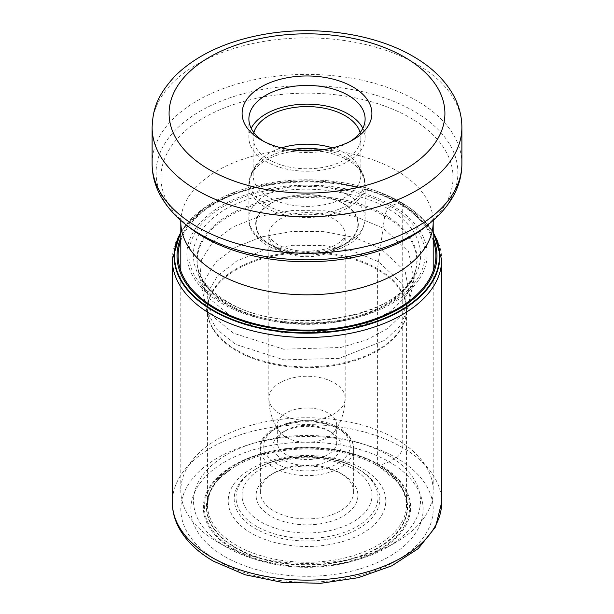 <?xml version="1.0" encoding="UTF-8"?>
<svg xmlns="http://www.w3.org/2000/svg" width="614" height="614" viewBox="0 0 614 614"><rect width="100%" height="100%" fill="white"/><g stroke="black" fill="none" stroke-linecap="round" stroke-linejoin="round"><path stroke-width="0.46" stroke-dasharray="3.07 2.3" d="M180.808 232.552A132.847 76.696 180 0 1 236.628 191.461A132.847 76.696 180 0 1 251.287 186.894A132.847 76.696 180 0 1 362.713 186.894A132.847 76.696 180 0 1 377.372 191.461A132.847 76.696 180 0 1 400.934 202.282A132.847 76.696 180 0 1 433.192 232.552M224.885 556.652A116.13 67.049 0 0 0 389.115 556.652A116.13 67.049 0 0 0 389.115 461.828A116.13 67.049 0 0 0 224.885 461.828A116.13 67.049 0 0 0 224.885 556.652M235.891 548.102A100.566 58.061 180 0 1 239.299 464.115A100.566 58.061 180 0 1 374.701 464.115A100.566 58.061 180 0 1 378.109 465.988L389.115 461.828L396.23 457.783A8.481 4.897 120 0 0 402.231 447.391L402.231 204.731A5.089 2.94 120 0 0 400.934 202.282L391.947 205.414A120.137 69.359 0 0 0 222.053 205.414A120.137 69.359 0 0 0 222.053 303.508A120.137 69.359 180 0 0 391.947 303.508A120.137 69.359 180 0 0 391.947 205.414L387.572 208.599L384.878 214.77L377.395 269.569L377.395 464.13A99.552 57.478 180 0 1 406.552 504.769A99.552 57.478 180 0 1 406.437 507.509A99.552 57.478 180 0 1 342.896 558.379A99.552 57.478 180 0 1 236.605 545.416A99.552 57.478 180 0 1 207.563 507.509A99.552 57.478 180 0 1 207.448 504.769A99.552 57.478 180 0 1 268.901 451.666A99.552 57.478 180 0 1 377.395 464.13L378.109 465.988A100.566 58.061 0 0 1 378.109 548.102A100.566 58.061 0 0 1 235.891 548.102M207.448 504.769L207.448 310.208L208.338 317.476A99.66 57.539 180 0 0 236.528 350.041A99.66 57.539 0 0 0 338.529 363.941A99.66 57.539 0 0 0 405.662 317.476L414.043 279.101L406.407 295.925L391.179 310.907L369.29 322.834L342.52 330.777L283.046 332.719L254.925 326.51L230.826 316.103L210.049 299.095L199.987 279.109L206.749 310.868L216.435 328.95L235.461 344.339L283.96 359.873L339.304 358.33L385.001 340.217L399.591 326.425L407.22 310.876L402.769 284.389L378.539 261.741L353.15 251.126L323.371 245.431L292.034 245.301L262.124 250.75L236.482 261.165L217.732 275.671L207.455 292.778L206.78 310.868L208.338 317.469A99.66 57.539 180 0 1 208.338 317.469A99.66 57.539 180 0 1 262.447 257.888A99.66 57.539 180 0 1 377.472 268.671A99.66 57.539 0 0 1 405.662 317.469A99.66 57.539 0 0 0 405.662 317.469L406.552 310.208A99.552 57.478 0 0 0 377.395 269.569A99.552 57.478 0 0 0 268.901 257.113A99.552 57.478 0 0 0 207.448 310.208A99.552 57.478 0 0 0 236.605 350.855A99.552 57.478 0 0 0 345.099 363.311A99.552 57.478 0 0 0 406.552 310.208L406.552 504.769M233.527 333.202L213.749 317.123L203.925 298.22L204.93 279.715L215.691 262.262L235.047 247.511L261.387 236.95L292.018 231.447L324.077 231.639L354.516 237.495L380.473 248.363L405.194 271.334L410.075 298.22L402.469 314.307L387.618 328.605L366.458 339.949L340.686 347.478L283.591 349.189L233.527 333.202M416.215 267.673L414.043 279.117L408.586 251.61L383.174 228.147L356.404 216.919L325.021 210.832L291.942 210.564L260.29 216.151L232.982 226.942L212.789 242.069L201.4 260.014L199.98 279.101L197.785 267.673A109.837 63.411 180 0 1 259.63 203.725A109.837 63.411 180 0 1 384.671 216.097A109.837 63.411 0 0 1 416.215 267.673A109.837 63.411 0 0 1 416.215 267.696L415.417 270.904A110.136 63.587 180 0 1 415.417 270.904A110.136 63.587 180 0 1 340.01 320.393A110.136 63.587 180 0 1 229.122 304.69A110.136 63.587 0 0 1 198.583 270.904A110.136 63.587 0 0 0 198.583 270.904L197.785 267.696A109.837 63.411 180 0 1 197.785 267.673M433.192 233.044A132.447 76.466 0 0 0 400.65 202.19A132.447 76.466 180 0 0 363.496 187.101L362.713 186.894M180.808 233.044A132.447 76.466 180 0 1 250.504 187.101A132.447 76.466 180 0 1 363.496 187.101M217.77 542.116A126.192 72.859 0 0 0 396.23 542.116L396.23 542.116A126.192 72.859 0 0 0 433.192 490.601A126.192 72.859 0 0 0 396.23 439.079A126.192 72.859 0 0 0 217.77 439.079A126.192 72.859 0 0 0 180.808 490.601A126.192 72.859 0 0 0 217.77 542.116L226.766 547.312A113.467 65.506 0 0 0 387.234 547.312L387.234 547.312A113.467 65.506 0 0 0 387.234 454.667A113.467 65.506 0 0 0 226.766 454.667A113.467 65.506 0 0 0 226.766 547.312L217.77 542.116M263.644 141.312A58.115 33.547 0 0 0 265.908 142.701L261.111 139.931L265.908 142.701A58.115 33.547 0 0 0 348.092 142.701L348.092 142.701A58.115 33.547 0 0 0 350.356 141.312M362.813 128.326A58.115 33.547 180 0 1 365.115 137.682A58.115 33.547 180 0 1 329.242 168.673A58.115 33.547 180 0 1 265.908 161.405A58.115 33.547 180 0 1 248.885 137.682A58.115 33.547 180 0 1 251.187 128.326M253.866 132.563A53.871 31.099 0 0 0 253.129 137.682A53.871 31.099 0 0 0 268.909 159.671A53.871 31.099 0 0 0 327.615 166.417A53.871 31.099 0 0 0 360.871 137.682A53.871 31.099 0 0 0 360.134 132.563M332.519 147.89A53.871 31.099 180 0 1 345.091 153.285A53.871 31.099 180 0 1 357.855 165.02A53.871 31.099 180 0 1 360.871 175.274A53.871 31.099 180 0 1 327.615 204.009A53.871 31.099 180 0 1 268.909 197.271A53.871 31.099 180 0 1 253.129 175.274A53.871 31.099 180 0 1 256.145 165.02A53.871 31.099 180 0 1 281.481 147.89M286.001 437.26A29.695 17.146 0 0 0 334.323 431.849A29.695 17.146 0 0 0 336.695 425.141A29.695 17.146 0 0 0 327.999 413.015A29.695 17.146 -0 0 0 295.641 409.3A29.695 17.146 -0 0 0 277.305 425.141A29.695 17.146 -0 0 0 279.677 431.849A29.695 17.146 -0 0 0 286.001 437.26M286.001 430.337A29.695 17.146 180 0 1 327.999 430.337L327.999 430.337A29.695 17.146 180 0 1 336.695 442.456A29.695 17.146 180 0 1 327.999 454.575A29.695 17.146 180 0 1 286.001 454.575A29.695 17.146 180 0 1 277.305 442.456A29.695 17.146 180 0 1 286.001 430.337L283.008 432.064A33.931 19.594 180 0 1 330.992 432.064L327.999 430.337L330.992 432.064A33.931 19.594 180 0 1 330.992 459.771A33.931 19.594 180 0 1 283.008 459.771A33.931 19.594 180 0 1 283.008 432.064L283.008 432.064M339.995 511.032A46.656 26.939 180 0 1 274.005 511.032A46.656 26.939 180 0 1 260.344 491.983A46.656 26.939 180 0 1 274.005 472.934A46.656 26.939 180 0 1 339.995 472.934L339.995 472.934A46.656 26.939 180 0 1 353.656 491.983A46.656 26.939 180 0 1 339.995 511.032M274.005 472.934L271.004 474.668A50.901 29.388 180 0 1 342.996 474.668L339.995 472.934L342.996 474.668A50.901 29.388 180 0 1 342.996 516.228A50.901 29.388 180 0 1 271.004 516.228A50.901 29.388 180 0 1 271.004 474.668L271.004 474.668M358.484 469.234L357.194 468.497A70.986 40.984 0 0 0 357.102 468.436A70.986 40.984 0 0 0 256.805 468.497A70.986 40.984 0 0 0 256.805 526.459A70.986 40.984 0 0 0 256.898 526.513A70.986 40.984 0 0 0 357.241 526.428A70.986 40.984 0 0 0 357.194 468.497L358.484 469.234A72.805 42.036 180 0 1 358.614 469.311A72.805 42.036 180 0 1 358.415 528.723A72.805 42.036 180 0 1 255.516 528.685A72.805 42.036 180 0 1 255.386 528.608A72.805 42.036 180 0 1 255.516 469.234A72.805 42.036 180 0 1 358.484 469.234C332.558 453.155 281.442 453.155 255.516 469.234L256.805 468.497C283.668 452.411 330.332 452.411 357.194 468.497L357.194 468.497M172.327 259.707A134.673 77.755 180 0 1 255.462 187.876A134.673 77.755 180 0 1 402.231 204.731A134.673 77.755 180 0 1 441.673 259.707M441.673 502.375A134.673 77.755 0 0 0 402.231 447.391A134.673 77.755 0 0 0 255.462 430.537A134.673 77.755 0 0 0 172.327 502.375M217.77 560.82A126.192 72.859 180 0 1 217.77 457.783A126.192 72.859 180 0 1 396.23 457.783A126.192 72.859 180 0 1 396.23 560.82A126.192 72.859 180 0 1 217.77 560.82M233.727 549.776A103.628 59.827 180 0 1 233.727 465.159A103.628 59.827 180 0 1 380.273 465.159A103.628 59.827 0 0 1 380.273 549.776A103.628 59.827 0 0 1 233.727 549.776M234.441 549.215A102.607 59.243 0 0 0 379.559 549.215A102.607 59.243 0 0 0 379.559 465.435A102.607 59.243 180 0 0 234.441 465.435A102.607 59.243 180 0 0 234.441 549.215M239.299 464.115L234.249 466.97A100.282 57.893 180 0 0 236.091 547.749A100.282 57.893 0 0 0 376.965 548.287A100.282 57.893 0 0 0 379.751 466.97A100.282 57.893 0 0 0 377.909 465.873A100.282 57.893 180 0 0 234.249 466.97L221.7 476.395L216.235 482.289L212.544 487.608L210.487 491.538L208.33 497.77L207.563 507.509M416.215 267.696A109.837 63.411 0 0 1 343.556 320.738A109.837 63.411 0 0 1 229.329 305.78A109.837 63.411 180 0 1 197.785 267.696M384.878 214.77A110.136 63.587 180 0 1 415.425 270.897C415.333 272.739 412.961 277.037 408.295 283.791C381.471 322.358 277.866 333.916 227.449 301.727C218.162 296.301 210.94 290.353 205.79 283.898L203.219 280.391C200.609 276.1 199.059 272.931 198.575 270.897A110.136 63.587 0 0 1 256.046 203.364A110.136 63.587 0 0 1 384.878 214.77M387.572 208.599C374.647 199.888 353.157 193.686 323.118 189.987C289.57 186.779 257.335 192.98 226.428 208.599C167.883 243.666 199.619 289.9 226.428 301.635C268.502 327.078 345.498 327.078 387.572 301.635C431.642 277.344 431.642 232.89 387.572 208.599M390.512 206.434A118.095 68.185 180 0 1 390.512 302.863A118.095 68.185 180 0 1 223.488 302.863A118.095 68.185 0 0 1 223.488 206.434A118.095 68.185 0 0 1 390.512 206.434M180.808 240.573A128.894 74.417 0 0 1 270.122 184.423A128.894 74.417 0 0 1 398.141 203.104A128.894 74.417 180 0 1 433.192 240.573M180.808 237.91A129.976 75.038 180 0 1 272.109 183.601A129.976 75.038 180 0 1 398.908 202.827A129.976 75.038 0 0 1 433.192 237.91M180.808 221.976A126.192 72.859 180 0 1 258.709 154.667A126.192 72.859 180 0 1 396.23 170.462A126.192 72.859 180 0 1 433.192 221.976M433.277 220.434L433.883 217.793C435.196 217.302 432.087 220.526 424.558 227.479A146.04 84.318 0 0 0 410.267 117.834A146.04 84.318 0 0 0 211.776 113.529A146.04 84.318 0 0 0 189.442 227.479C182.558 221.278 179.449 218.054 180.117 217.793L180.723 220.434M185.52 224.409A150.906 87.127 180 0 1 208.599 106.659A150.906 87.127 180 0 1 413.706 111.103A150.906 87.127 180 0 1 413.798 111.157A150.906 87.127 180 0 1 428.48 224.409M461.881 163.808A154.881 89.421 0 0 0 416.607 100.627A154.881 89.421 0 0 0 416.515 100.581A154.881 89.421 0 0 0 247.734 81.194A154.881 89.421 0 0 0 152.118 163.808M152.118 127.29A154.881 89.421 180 0 1 247.734 44.676A154.881 89.421 180 0 1 416.515 64.063A154.881 89.421 180 0 1 416.645 64.14A154.881 89.421 180 0 1 461.881 127.29M323.094 149.732A57.478 33.187 180 0 1 347.547 158.074A57.478 33.187 180 0 1 347.639 158.128A57.478 33.187 180 0 1 361.262 170.646A57.478 33.187 180 0 1 337.623 209.673A57.478 33.187 180 0 1 266.453 205.107A57.478 33.187 180 0 1 266.361 205.053A57.478 33.187 180 0 1 252.738 170.646A57.478 33.187 180 0 1 290.906 149.732M299.555 150.66A58.115 33.547 0 0 0 248.885 183.931A58.115 33.547 0 0 0 265.908 207.655A58.115 33.547 0 0 0 266.008 207.709A58.115 33.547 0 0 0 329.304 214.915A58.115 33.547 0 0 0 365.115 183.931A58.115 33.547 0 0 0 348.092 160.208A58.115 33.547 0 0 0 347.992 160.154A58.115 33.547 0 0 0 314.445 150.66M348 194.945A58.115 33.547 180 0 1 348.092 194.999A58.115 33.547 180 0 1 365.115 218.722A58.115 33.547 180 0 1 329.296 249.706A58.115 33.547 180 0 1 266 242.499A58.115 33.547 180 0 1 265.908 242.446A58.115 33.547 180 0 1 248.885 218.722A58.115 33.547 180 0 1 284.704 187.738A58.115 33.547 180 0 1 348 194.945M270.705 245.216A51.323 29.633 180 0 1 270.705 203.311A51.323 29.633 180 0 1 343.295 203.311A51.323 29.633 180 0 1 343.295 245.216A51.323 29.633 180 0 1 270.705 245.216M342.996 203.487A50.901 29.388 180 0 1 343.111 203.549A50.901 29.388 0 0 1 342.934 245.078A50.901 29.388 0 0 1 271.004 245.047A50.901 29.388 0 0 1 270.889 244.978A50.901 29.388 180 0 1 271.066 203.449A50.901 29.388 180 0 1 342.996 203.487M279.915 250.19A38.175 22.043 0 0 0 280.007 250.236A38.175 22.043 0 0 0 321.606 255.017A38.175 22.043 0 0 0 345.175 234.655A38.175 22.043 0 0 0 334.085 219.121A38.175 22.043 0 0 0 333.993 219.068A38.175 22.043 0 0 0 292.394 214.294A38.175 22.043 0 0 0 268.825 234.655A38.175 22.043 0 0 0 279.915 250.19M280.007 413.897A38.175 22.043 180 0 1 268.825 398.309A38.175 22.043 180 0 1 292.394 377.948A38.175 22.043 180 0 1 333.993 382.729A38.175 22.043 180 0 1 345.175 398.309A38.175 22.043 180 0 1 321.606 418.679A38.175 22.043 180 0 1 280.007 413.897M337.5 428.204A43.264 24.982 0 0 0 276.361 428.28A43.264 24.982 0 0 0 276.407 463.585A43.264 24.982 0 0 0 276.5 463.631A43.264 24.982 0 0 0 337.639 463.555A43.264 24.982 0 0 0 337.593 428.257A43.264 24.982 0 0 0 337.5 428.204M274.005 467.738A46.656 26.939 0 0 0 274.105 467.791A46.656 26.939 0 0 0 324.921 473.563A46.656 26.939 0 0 0 353.656 448.688A46.656 26.939 0 0 0 339.995 429.639A46.656 26.939 0 0 0 339.895 429.585A46.656 26.939 0 0 0 289.079 423.821A46.656 26.939 0 0 0 260.344 448.688A46.656 26.939 0 0 0 274.005 467.738M261.134 522.03A64.992 37.523 0 0 0 352.996 521.954A64.992 37.523 0 0 0 352.958 468.912A64.992 37.523 0 0 0 352.866 468.866A64.992 37.523 0 0 0 261.004 468.942A64.992 37.523 0 0 0 261.042 521.977A64.992 37.523 0 0 0 261.134 522.03M251.279 533.159A78.807 45.497 180 0 1 251.279 468.82A78.807 45.497 180 0 1 362.721 468.82A78.807 45.497 180 0 1 362.721 533.159A78.807 45.497 180 0 1 251.279 533.159M180.808 231.593L203.157 208.614L236.628 191.461M377.372 191.461L401.172 202.397L433.192 231.593M374.701 464.115L379.751 466.97L397.749 482.274L403.559 491.637L406.222 500.663L406.437 507.509M250.504 187.101L251.287 186.894M433.192 270.874L433.192 490.601M387.234 547.312L396.23 542.116M180.808 270.874L180.808 490.601M348.092 142.701L352.889 139.931M248.885 118.978L248.885 137.682M365.115 118.978L365.115 137.682M360.871 137.682L360.871 175.274M253.129 137.682L253.129 175.274M256.145 165.02L252.738 170.646L248.885 183.931L248.885 218.722C248.087 227.794 254.227 236.735 267.313 245.554C286.4 255.524 307.576 257.68 330.839 252.024C348.245 245.5 361.884 241.271 365.115 218.722L365.115 183.931L361.262 170.646L357.855 165.02M334.323 431.849C341.468 421.925 345.083 410.751 345.175 398.309L345.175 234.655C346.526 234.141 343.165 244.564 323.985 249.315C306.056 252.976 290.514 251.349 277.367 244.41C264.88 234.732 270.682 237.395 268.825 234.655L268.825 398.309C268.917 410.751 272.532 421.925 279.677 431.849M277.305 425.141L277.305 442.456M353.656 491.983L353.656 448.688C353.426 440.499 348.637 433.63 339.289 428.088C311.943 410.436 257.427 425.249 260.344 448.688L260.344 491.983M336.695 425.141L336.695 442.456"/><path stroke-width="0.92" d="M433.192 232.552A132.847 76.696 180 0 1 376.62 321.836A132.847 76.696 180 0 1 213.066 310.745A132.847 76.696 180 0 1 180.808 232.552M180.808 233.044A132.447 76.466 180 0 0 213.35 310.331A132.447 76.466 0 0 0 375.883 321.575A132.447 76.466 0 0 0 433.192 233.044M261.111 139.931A64.9 37.469 0 0 0 352.889 139.931L352.889 139.931A64.9 37.469 0 0 0 352.889 86.942A64.9 37.469 0 0 0 261.111 86.942A64.9 37.469 0 0 0 261.111 139.931L261.111 139.931M350.356 141.312A58.115 33.547 0 0 0 365.115 118.978A58.115 33.547 0 0 0 348.092 95.254A58.115 33.547 0 0 0 265.908 95.254A58.115 33.547 0 0 0 248.885 118.978A58.115 33.547 0 0 0 263.644 141.312M251.187 128.326A58.115 33.547 180 0 1 348.092 113.958A58.115 33.547 180 0 1 362.813 128.326M360.134 132.563A53.871 31.099 0 0 0 345.091 115.685A53.871 31.099 0 0 0 290.568 108.064A53.871 31.099 0 0 0 253.866 132.563M281.481 147.89A53.871 31.099 180 0 1 332.519 147.89M441.673 502.375L435.541 526.935L418.241 548.601L391.77 565.839L358.353 577.674L320.677 583.3L281.857 582.31L245.139 574.773L213.526 561.234C197.516 552.009 185.927 540.773 178.774 527.541C174.506 519.459 172.357 511.071 172.327 502.375A134.673 77.755 0 0 0 211.769 557.351A134.673 77.755 0 0 0 358.538 574.205A134.673 77.755 0 0 0 441.673 502.375L441.673 259.707A134.673 77.755 180 0 1 358.538 331.545A134.673 77.755 180 0 1 211.769 314.69A134.673 77.755 180 0 1 172.327 259.707L180.808 231.593M433.192 240.573A128.894 74.417 180 0 1 368.254 321.199A128.894 74.417 180 0 1 215.859 308.343A128.894 74.417 0 0 1 180.808 240.573M433.192 237.91A129.976 75.038 0 0 1 370.864 321.245A129.976 75.038 0 0 1 215.092 308.949A129.976 75.038 180 0 1 180.808 237.91M433.192 270.874L433.192 221.976A126.192 72.859 180 0 1 355.291 289.286A126.192 72.859 180 0 1 217.77 273.491A126.192 72.859 180 0 1 180.808 221.976L180.808 270.874M185.52 224.409L189.442 227.479A146.04 84.318 0 0 0 203.733 237.073A146.04 84.318 0 0 0 424.558 227.479L428.48 224.409A150.906 87.127 180 0 1 200.294 234.318A150.906 87.127 180 0 1 200.202 234.272A150.906 87.127 180 0 1 185.52 224.409C163.324 206.381 152.188 186.18 152.118 163.808A154.881 89.421 0 0 0 197.393 226.988A154.881 89.421 0 0 0 197.485 227.034A154.881 89.421 0 0 0 366.266 246.421A154.881 89.421 0 0 0 461.881 163.808L461.881 127.29A154.881 89.421 180 0 1 366.266 209.904A154.881 89.421 180 0 1 197.485 190.517A154.881 89.421 180 0 1 197.355 190.44A154.881 89.421 180 0 1 152.118 127.29L152.118 163.808M404.519 57.133A137.912 79.62 180 0 1 404.634 57.202A137.912 79.62 180 0 1 404.457 169.771A137.912 79.62 180 0 1 209.481 169.74A137.912 79.62 180 0 1 209.366 169.671A137.912 79.62 180 0 1 209.543 57.102A137.912 79.62 180 0 1 404.519 57.133M290.906 149.732A57.478 33.187 180 0 1 323.094 149.732M314.445 150.66A58.115 33.547 0 0 0 299.555 150.66M441.673 259.707L433.192 231.593M172.327 502.375L172.327 259.707M180.723 220.434L180.808 221.976M433.192 221.976L433.277 220.434M428.48 224.409C450.676 206.381 461.812 186.18 461.881 163.808M152.118 127.29C152.947 110.213 156.025 96.598 175.366 75.683C195.95 55.728 224.018 42.236 259.553 35.213C311.973 24.729 372.905 32.795 412.999 56.296C431.059 66.642 444.467 79.498 453.216 94.848C458.927 105.132 461.812 115.946 461.881 127.29"/></g></svg>
